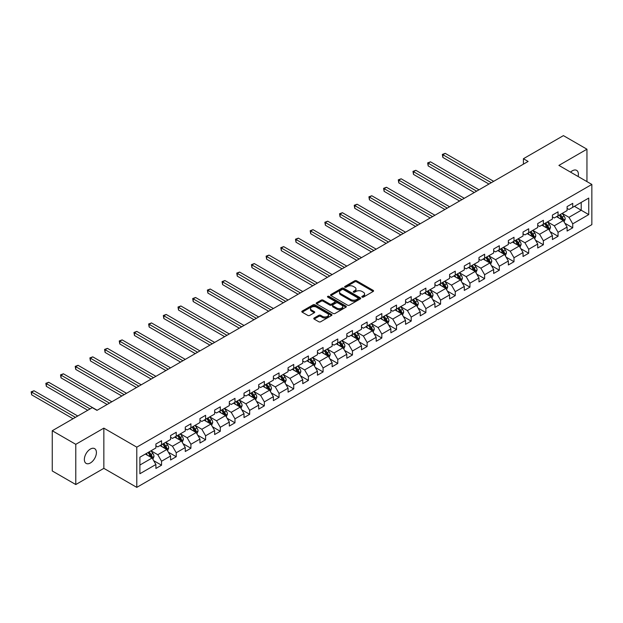 <?xml version="1.0" encoding="UTF-8"?>
<svg xmlns="http://www.w3.org/2000/svg" width="623" height="623" viewBox="0 0 623 623"><rect width="100%" height="100%" fill="white"/><g stroke="black" fill="none" stroke-linecap="round" stroke-linejoin="round"><path stroke-width="0.93" d="M362.088 297.116A0.911 0.53 0 0 0 363.38 297.116L373.2 291.447A1.308 0.755 0 0 0 373.582 290.91A1.308 0.755 0 0 0 373.2 290.38L356.566 280.778A1.308 0.755 0 0 0 354.721 280.778L344.901 286.44A0.911 0.53 0 0 0 346.193 287.187L347.463 286.455A4.182 2.414 0 0 1 353.381 286.455L354.767 287.258A4.182 2.414 0 0 1 355.99 288.963A4.182 2.414 0 0 1 354.767 290.668L353.498 291.408A0.911 0.53 0 0 0 354.791 292.148L356.06 291.416A4.182 2.414 0 0 1 361.971 291.416L363.357 292.218A4.182 2.414 0 0 1 364.58 293.924A4.182 2.414 0 0 1 363.357 295.629L362.088 296.369A0.911 0.53 0 0 0 362.088 297.116L362.088 296.369M90.382 462.975A8.52 4.922 120 0 0 95.95 455.468A8.52 4.922 120 0 0 94.641 448.638A8.52 4.922 120 0 0 90.382 449.058A8.52 4.922 120 0 0 84.814 456.566A8.52 4.922 120 0 0 86.122 463.395A8.52 4.922 120 0 0 90.382 462.975M578.113 176.504A8.52 4.922 120 0 0 576.625 170.367A8.52 4.922 120 0 0 572.366 170.788A8.52 4.922 120 0 0 570.567 172.143M314.156 318.01A1.308 0.755 0 0 0 313.774 318.548A1.308 0.755 0 0 0 314.156 319.077L318.82 321.772A1.308 0.755 0 0 0 320.666 321.772L331.568 315.479A1.308 0.755 0 0 0 331.958 314.942A1.308 0.755 0 0 0 331.568 314.413L314.942 304.811A1.308 0.755 0 0 0 313.089 304.811L302.186 311.103A1.308 0.755 0 0 0 301.805 311.64A1.308 0.755 0 0 0 302.186 312.17L307.824 315.425A1.308 0.755 0 0 0 309.67 315.425L314.342 312.73A1.308 0.755 0 0 0 314.724 312.193A1.308 0.755 0 0 0 314.342 311.664L311.547 310.052A3.497 2.017 0 0 1 310.519 308.626A3.497 2.017 0 0 1 312.676 306.757A3.497 2.017 0 0 1 316.484 307.194L327.433 313.517A3.497 2.017 0 0 1 328.461 314.942A3.497 2.017 0 0 1 326.304 316.811A3.497 2.017 0 0 1 322.496 316.375L320.666 315.316A1.308 0.755 0 0 0 318.82 315.316L314.156 318.01L314.156 319.077M103.846 428.133L75.788 444.331L52.254 430.742L52.254 470.965L75.788 484.546L103.846 468.356L136.787 487.373L136.787 447.158L103.846 428.133L103.846 468.356M586.952 181.605L586.952 149.209L558.901 165.407L591.85 184.431L136.787 447.158M586.952 149.209L563.418 135.627L523.413 158.725L523.413 164.161M52.254 430.742L92.266 407.644L96.97 410.362L528.117 161.443L523.413 158.725M347.556 305.184A1.308 0.755 0 0 0 349.402 305.184L360.312 298.884A1.308 0.755 0 0 0 360.694 298.355A1.308 0.755 0 0 0 360.312 297.817L343.678 288.215A1.308 0.755 0 0 0 341.832 288.215L330.922 294.515A1.308 0.755 0 0 0 330.54 295.045A1.308 0.755 0 0 0 330.922 295.582L347.556 305.184M328.103 297.311A0.911 0.53 0 0 1 329.03 297.436L329.03 296.353L345.944 306.119A1.308 0.755 0 0 1 346.326 306.648A1.308 0.755 0 0 1 345.944 307.186L335.034 313.478A1.308 0.755 0 0 1 333.188 313.478L316.554 303.876L321.227 301.197L321.227 300.115L316.554 302.809A1.308 0.755 0 0 0 316.173 303.339A1.308 0.755 0 0 0 316.554 303.876L316.554 302.809M321.227 301.197A1.308 0.755 0 0 1 323.072 301.197L323.072 300.115A1.308 0.755 0 0 0 321.227 300.115M323.072 300.115L329.816 304.008A1.308 0.755 0 0 0 331.662 304.008L334.761 302.217A1.308 0.755 0 0 0 335.143 301.688A1.308 0.755 0 0 0 334.761 301.15L327.737 297.101A0.911 0.53 0 0 1 329.03 296.353M136.787 487.373L591.85 224.646L591.85 184.431M153.686 460.662L161.552 465.202L161.552 461.23L170.585 456.013L170.585 459.984L176.231 456.721L176.231 452.757L185.272 447.54L185.272 451.504L190.918 448.241L190.918 444.277L199.96 439.059L199.96 443.023L205.606 439.768L205.606 435.796L214.639 430.579L214.639 434.55L220.293 431.287L220.293 427.316L229.326 422.098L229.326 426.07L234.972 422.807L234.972 418.843L244.014 413.625L244.014 417.589L249.659 414.326L249.659 410.362L258.701 405.145L258.701 409.109L264.347 405.853L264.347 401.882L273.38 396.664L273.38 400.636L279.034 397.373L279.034 393.401L288.067 388.191L288.067 392.155L293.721 388.892L293.721 384.928L302.755 379.711L302.755 383.675L308.401 380.419L308.401 376.448L317.442 371.23L317.442 375.202L323.088 371.939L323.088 367.967L332.129 362.75L332.129 366.721L337.775 363.458L337.775 359.494L346.809 354.277L346.809 358.241L352.462 354.978L352.462 351.014L361.496 345.796L361.496 349.76L367.142 346.505L367.142 342.533L376.183 337.316L376.183 341.287L381.829 338.024L381.829 334.053L390.87 328.835L390.87 332.807L396.516 329.544L396.516 325.58L405.55 320.362L405.55 324.326L411.203 321.063L411.203 317.099L420.237 311.882L420.237 315.845L425.883 312.59L425.883 308.619L434.924 303.401L434.924 307.373L440.57 304.11L440.57 300.138L449.611 294.92L449.611 298.892L455.257 295.629L455.257 291.665L464.291 286.448L464.291 290.411L469.944 287.148L469.944 283.185L478.978 277.967L478.978 281.931L484.624 278.676L484.624 274.704L493.665 269.486L493.665 273.458L499.311 270.195L499.311 266.223L508.352 261.006L508.352 264.977L513.998 261.715L513.998 257.751L523.032 252.533L523.032 256.497L528.686 253.234L528.686 249.27L537.719 244.052L537.719 248.016L543.373 244.761L543.373 240.79L552.406 235.572L552.406 239.544L558.052 236.281L558.052 232.309L567.094 227.091L567.094 231.063L572.739 227.8L572.739 223.836L588.743 214.592L588.743 198.075L581.212 202.42L581.212 210.247L588.743 214.592M161.552 465.202L155.898 468.465L155.898 464.493L139.895 473.737L139.895 457.212L155.898 447.968L155.898 444.004L161.552 440.741L161.552 444.713L170.585 439.495L170.585 435.524L176.231 432.269L176.231 436.232L185.272 431.015L185.272 427.051L190.918 423.788L190.918 427.752L199.96 422.534L199.96 418.57L205.606 415.307L205.606 419.279L214.639 414.061L214.639 410.09L220.293 406.827L220.293 410.798L229.326 405.581L229.326 401.609L234.972 398.354L234.972 402.318L244.014 397.1L244.014 393.136L249.659 389.873L249.659 393.837L258.701 388.62L258.701 384.656L264.347 381.393L264.347 385.364L273.38 380.147L273.38 376.175L279.034 372.912L279.034 376.884L288.067 371.666L288.067 367.695L293.721 364.439L293.721 368.403L302.755 363.186L302.755 359.222L308.401 355.959L308.401 359.923L317.442 354.705L317.442 350.741L323.088 347.478L323.088 351.45L332.129 346.232L332.129 342.261L337.775 338.998L337.775 342.969L346.809 337.752L346.809 333.78L352.462 330.525L352.462 334.489L361.496 329.271L361.496 325.307L367.142 322.044L367.142 326.008L376.183 320.79L376.183 316.827L381.829 313.564L381.829 317.535L390.87 312.318L390.87 308.346L396.516 305.083L396.516 309.055L405.55 303.837L405.55 299.865L411.203 296.61L411.203 300.574L420.237 295.357L420.237 291.393L425.883 288.13L425.883 292.094L434.924 286.876L434.924 282.912L440.57 279.649L440.57 283.621L449.611 278.403L449.611 274.432L455.257 271.169L455.257 275.14L464.291 269.923L464.291 265.959L469.944 262.696L469.944 266.66L478.978 261.442L478.978 257.478L484.624 254.215L484.624 258.187L493.665 252.969L493.665 248.998L499.311 245.735L499.311 249.706L508.352 244.489L508.352 240.517L513.998 237.262L513.998 241.226L523.032 236.008L523.032 232.044L528.686 228.781L528.686 232.745L537.719 227.527L537.719 223.564L543.373 220.301L543.373 224.272L552.406 219.055L552.406 215.083L558.052 211.82L558.052 215.792L567.094 210.574L567.094 206.602L572.739 203.347L572.739 207.311L588.743 198.075M160.041 445.577L166.824 449.495L157.783 454.712L151.007 450.795M155.898 445.795L157.783 446.886L161.552 444.713M157.783 454.712L161.552 461.23M166.824 449.495L170.585 456.013M174.728 437.105L181.503 441.014L172.47 446.232L165.687 442.322M170.585 437.323L172.47 438.405L176.231 436.232M172.47 446.232L176.231 452.757M181.503 441.014L185.272 447.54M189.415 428.624L196.19 432.533L187.157 437.751L180.374 433.842M185.272 428.842L187.157 429.925L190.918 427.752M187.157 437.751L190.918 444.277M196.19 432.533L199.96 439.059M204.103 420.143L210.878 424.061L201.836 429.278L195.061 425.361M199.96 420.361L201.836 421.452L205.606 419.279M201.836 429.278L205.606 435.796M210.878 424.061L214.639 430.579M218.782 411.663L225.565 415.58L216.524 420.798L209.749 416.88M214.639 411.881L216.524 412.971L220.293 410.798M216.524 420.798L220.293 427.316M225.565 415.58L229.326 422.098M233.469 403.19L240.244 407.099L231.211 412.317L224.436 408.408M229.326 403.408L231.211 404.491L234.972 402.318M231.211 412.317L234.972 418.843M240.244 407.099L244.014 413.625M248.156 394.709L254.932 398.619L245.898 403.836L239.115 399.927M244.014 394.927L245.898 396.01L249.659 393.837M245.898 403.836L249.659 410.362M254.932 398.619L258.701 405.145M262.844 386.229L269.619 390.146L260.578 395.364L253.802 391.446M258.701 386.447L260.578 387.537L264.347 385.364M260.578 395.364L264.347 401.882M269.619 390.146L273.38 396.664M277.523 377.756L284.306 381.665L275.265 386.883L268.49 382.966M273.38 377.966L275.265 379.057L279.034 376.884M275.265 386.883L279.034 393.401M284.306 381.665L288.067 388.191M292.21 369.275L298.985 373.185L289.952 378.402L283.177 374.493M288.067 369.494L289.952 370.576L293.721 368.403M289.952 378.402L293.721 384.928M298.985 373.185L302.755 379.711M306.898 360.795L313.673 364.712L304.639 369.93L297.856 366.013M302.755 361.013L304.639 362.103L308.401 359.923M304.639 369.93L308.401 376.448M313.673 364.712L317.442 371.23M321.585 352.314L328.36 356.231L319.326 361.449L312.544 357.532M317.442 352.532L319.326 353.623L323.088 351.45M319.326 361.449L323.088 367.967M328.36 356.231L332.129 362.75M336.264 343.841L343.047 347.751L334.006 352.968L327.231 349.059M332.129 344.052L334.006 345.142L337.775 342.969M334.006 352.968L337.775 359.494M343.047 347.751L346.809 354.277M350.951 335.361L357.734 339.27L348.693 344.488L341.918 340.579M346.809 335.579L348.693 336.661L352.462 334.489M348.693 344.488L352.462 351.014M357.734 339.27L361.496 345.796M365.639 326.88L372.414 330.797L363.38 336.015L356.597 332.098M361.496 327.098L363.38 328.189L367.142 326.008M363.38 336.015L367.142 342.533M372.414 330.797L376.183 337.316M380.326 318.4L387.101 322.317L378.068 327.534L371.285 323.617M376.183 318.618L378.068 319.708L381.829 317.535M378.068 327.534L381.829 334.053M387.101 322.317L390.87 328.835M395.005 309.927L401.788 313.836L392.747 319.054L385.972 315.145M390.87 310.145L392.747 311.227L396.516 309.055M392.747 319.054L396.516 325.58M401.788 313.836L405.55 320.362M409.693 301.446L416.476 305.356L407.434 310.573L400.659 306.664M405.55 301.664L407.434 302.747L411.203 300.574M407.434 310.573L411.203 317.099M416.476 305.356L420.237 311.882M424.38 292.966L431.155 296.883L422.121 302.1L415.346 298.183M420.237 293.184L422.121 294.274L425.883 292.094M422.121 302.1L425.883 308.619M431.155 296.883L434.924 303.401M439.067 284.485L445.842 288.402L436.809 293.62L430.026 289.703M434.924 284.703L436.809 285.793L440.57 283.621M436.809 293.62L440.57 300.138M445.842 288.402L449.611 294.92M453.754 276.012L460.529 279.922L451.488 285.139L444.713 281.23M449.611 276.23L451.488 277.313L455.257 275.14M451.488 285.139L455.257 291.665M460.529 279.922L464.291 286.448M468.434 267.532L475.217 271.441L466.175 276.659L459.4 272.749M464.291 267.75L466.175 268.832L469.944 266.66M466.175 276.659L469.944 283.185M475.217 271.441L478.978 277.967M483.121 259.051L489.896 262.968L480.863 268.186L474.087 264.269M478.978 259.269L480.863 260.359L484.624 258.187M480.863 268.186L484.624 274.704M489.896 262.968L493.665 269.486M497.808 250.571L504.583 254.488L495.55 259.705L488.767 255.788M493.665 250.789L495.55 251.879L499.311 249.706M495.55 259.705L499.311 266.223M504.583 254.488L508.352 261.006M512.495 242.098L519.27 246.007L510.229 251.225L503.454 247.315M508.352 242.316L510.229 243.398L513.998 241.226M510.229 251.225L513.998 257.751M519.27 246.007L523.032 252.533M527.175 233.617L533.958 237.527L524.916 242.744L518.141 238.835M523.032 233.835L524.916 234.918L528.686 232.745M524.916 242.744L528.686 249.27M533.958 237.527L537.719 244.052M541.862 225.137L548.637 229.054L539.604 234.271L532.829 230.354M537.719 225.355L539.604 226.445L543.373 224.272M539.604 234.271L543.373 240.79M548.637 229.054L552.406 235.572M556.549 216.656L563.324 220.573L554.291 225.791L547.508 221.874M552.406 216.874L554.291 217.964L558.052 215.792M554.291 225.791L558.052 232.309M563.324 220.573L567.094 227.091M574.437 206.33L581.212 210.247L568.978 217.31L562.195 213.401M567.094 208.401L568.978 209.484L572.739 207.311M568.978 217.31L572.739 223.836M75.788 444.331L75.788 484.546M139.895 465.038L152.137 457.975L145.354 454.058M152.137 457.975L155.898 464.493M564.882 223.26L572.739 227.8M550.195 231.74L558.052 236.281M535.507 240.221L543.373 244.761M520.82 248.702L528.686 253.234M506.141 257.174L513.998 261.715M491.454 265.655L499.311 270.195M476.766 274.136L484.624 278.676M462.079 282.616L469.944 287.148M447.4 291.089L455.257 295.629M432.712 299.57L440.57 304.11M418.025 308.05L425.883 312.59M403.338 316.531L411.203 321.063M388.659 325.004L396.516 329.544M373.971 333.484L381.829 338.024M359.284 341.965L367.142 346.505M344.597 350.445L352.462 354.978M329.91 358.918L337.775 363.458M315.23 367.399L323.088 371.939M300.543 375.879L308.401 380.419M285.856 384.352L293.721 388.892M271.169 392.833L279.034 397.373M256.489 401.313L264.347 405.853M241.802 409.794L249.659 414.326M227.115 418.267L234.972 422.807M212.427 426.747L220.293 431.287M197.748 435.228L205.606 439.768M183.061 443.708L190.918 448.241M168.374 452.181L176.231 456.721M362.454 297.241L363.357 296.719A4.182 2.414 0 0 0 364.58 295.014L364.58 293.924M355.99 288.963L355.99 290.053A4.182 2.414 0 0 1 354.767 291.759L353.856 292.28M373.185 291.455L356.566 281.861A1.308 0.755 0 0 0 354.721 281.861L345.267 287.32M360.289 298.9L343.678 289.306A1.308 0.755 0 0 0 341.832 289.306L330.945 295.59L330.922 294.515M357.999 298.729A0.911 0.53 0 0 0 357.999 297.981L343.398 289.547A0.911 0.53 0 0 0 342.105 289.547L340.765 290.326A4.182 2.414 0 0 0 339.543 292.031A4.182 2.414 0 0 0 340.765 293.737L350.749 299.499A4.182 2.414 0 0 0 356.66 299.499L357.999 298.729L357.999 299.811A0.911 0.53 0 0 0 358.264 299.437L358.264 298.355M339.543 292.031L339.543 293.122A4.182 2.414 0 0 0 340.765 294.827L340.765 293.737M357.999 299.811L356.66 300.59A4.182 2.414 0 0 1 350.749 300.59L340.765 294.827M323.072 301.197L329.816 305.099A1.308 0.755 0 0 0 331.662 305.099L334.761 303.308A1.308 0.755 0 0 0 335.143 302.778L335.143 301.688M329.03 297.436L345.921 307.194M336.817 308.05A3.497 2.017 0 0 0 340.625 308.486A3.497 2.017 0 0 0 342.782 306.625A3.497 2.017 0 0 0 341.762 305.192L337.9 302.965A1.308 0.755 0 0 0 336.054 302.965L332.955 304.756A1.308 0.755 0 0 0 332.573 305.286A1.308 0.755 0 0 0 332.955 305.823L336.817 308.05L336.817 309.133A3.497 2.017 0 0 0 340.625 309.576A3.497 2.017 0 0 0 342.782 307.707L342.782 306.625M332.573 305.286L332.573 306.376A1.308 0.755 0 0 0 332.955 306.905L332.955 305.823M336.817 309.133L332.955 306.905M328.461 314.942L328.461 316.032A3.497 2.017 0 0 1 326.304 317.894A3.497 2.017 0 0 1 322.496 317.457L320.666 316.406A1.308 0.755 0 0 0 318.82 316.406L314.171 319.085M310.519 308.626L310.519 309.709A3.497 2.017 0 0 0 311.547 311.134L311.547 310.052M314.319 312.738L311.547 311.134M331.568 314.413L331.568 315.479L314.942 305.893A1.308 0.755 0 0 0 313.089 305.893L302.202 312.178L302.186 311.103M564.072 221.858L565.193 219.039A3.528 2.04 -120 0 0 564.064 216.033L562.117 213.44M558.738 217.925L557.414 216.158M493.665 181.332L445.211 153.359L442.86 154.714L442.86 157.432L488.954 184.05M559.205 215.13L561.144 217.723A3.528 2.04 60 0 1 562.156 219.841L563.285 219.187A3.528 2.04 -120 0 0 562.273 217.069L560.334 214.476M559.446 214.982L561.603 217.863A1.799 1.036 60 0 1 561.93 218.408L563.285 219.187M442.86 157.432L442.338 154.418L491.313 182.695M442.338 154.418L445.211 153.359M549.385 230.339L550.506 227.52A3.528 2.04 -120 0 0 549.377 224.514L547.438 221.92M544.05 226.398L542.726 224.638M478.978 189.813L430.524 161.84L428.172 163.195L428.172 165.913L474.274 192.53M544.518 223.602L546.457 226.196A3.528 2.04 60 0 1 547.469 228.322L548.598 227.668A3.528 2.04 -120 0 0 547.594 225.549L545.647 222.956M544.767 223.462L546.916 226.344A1.799 1.036 60 0 1 547.243 226.889L548.598 227.668M428.172 165.913L427.658 162.899L476.626 191.168M427.658 162.899L430.524 161.84M534.698 238.819L535.819 236A3.528 2.04 -120 0 0 534.69 232.994L532.751 230.401M529.363 234.879L528.047 233.119M464.291 198.293L415.845 170.313L413.485 171.675L413.485 174.393L459.587 201.011M529.83 232.083L531.777 234.676A3.528 2.04 60 0 1 532.782 236.802L533.911 236.148A3.528 2.04 -120 0 0 532.906 234.022L530.96 231.429M530.08 231.943L532.237 234.816A1.799 1.036 60 0 1 532.564 235.369L533.911 236.148M413.485 174.393L412.971 171.38L461.939 199.648M412.971 171.38L415.845 170.313M520.01 247.3L521.132 244.473A3.528 2.04 -120 0 0 520.01 241.475L518.063 238.882M514.676 243.359L513.36 241.599M449.611 206.766L401.157 178.793L398.806 180.156L398.806 182.874L444.9 209.484M515.143 240.564L517.09 243.157A3.528 2.04 60 0 1 518.102 245.275L519.232 244.629A3.528 2.04 -120 0 0 518.219 242.503L516.28 239.91M515.392 240.423L517.549 243.297A1.799 1.036 60 0 1 517.877 243.842L519.232 244.629M398.806 182.874L398.284 179.852L447.252 208.129M398.284 179.852L401.157 178.793M505.331 255.773L506.444 252.954A3.528 2.04 -120 0 0 505.323 249.948L503.376 247.354M499.989 251.832L498.673 250.072M434.924 215.246L386.47 187.274L384.118 188.629L384.118 191.347L430.213 217.964M500.464 249.044L502.403 251.637A3.528 2.04 60 0 1 503.415 253.756L504.544 253.102A3.528 2.04 -120 0 0 503.532 250.983L501.593 248.39M500.705 248.896L502.862 251.778A1.799 1.036 60 0 1 503.189 252.323L504.544 253.102M384.118 191.347L383.597 188.333L432.572 216.609M383.597 188.333L386.47 187.274M490.644 264.253L491.765 261.434A3.528 2.04 -120 0 0 490.636 258.428L488.697 255.835M485.309 260.313L483.985 258.553M420.237 223.727L371.783 195.754L369.431 197.109L369.431 199.827L415.533 226.445M485.776 257.517L487.716 260.11A3.528 2.04 60 0 1 488.728 262.236L489.857 261.582A3.528 2.04 -120 0 0 488.845 259.464L486.906 256.871M486.018 257.377L488.175 260.258A1.799 1.036 60 0 1 488.502 260.803L489.857 261.582M369.431 199.827L368.917 196.813L417.885 225.082M368.917 196.813L371.783 195.754M475.956 272.734L477.078 269.915A3.528 2.04 -120 0 0 475.949 266.909L474.01 264.316M470.622 268.793L469.298 267.033M405.55 232.208L357.104 204.227L354.744 205.59L354.744 208.308L400.846 234.918M471.089 265.998L473.036 268.591A3.528 2.04 60 0 1 474.041 270.717L475.17 270.063A3.528 2.04 -120 0 0 474.165 267.937L472.218 265.343M471.338 265.857L473.496 268.731A1.799 1.036 60 0 1 473.815 269.276L475.17 270.063M354.744 208.308L354.23 205.286L403.198 233.563M354.23 205.286L357.104 204.227M461.269 281.214L462.391 278.388A3.528 2.04 -120 0 0 461.269 275.389L459.322 272.796M455.935 277.274L454.619 275.506M390.87 240.68L342.416 212.708L340.065 214.071L340.065 216.788L386.159 243.398M456.402 274.478L458.349 277.071A3.528 2.04 60 0 1 459.361 279.19L460.49 278.543A3.528 2.04 -120 0 0 459.478 276.417L457.531 273.824M456.651 274.338L458.808 277.212A1.799 1.036 60 0 1 459.135 277.757L460.49 278.543M340.065 216.788L339.543 213.767L388.511 242.043M339.543 213.767L342.416 212.708M446.59 289.687L447.703 286.868A3.528 2.04 -120 0 0 446.582 283.862L444.635 281.269M441.248 285.747L439.931 283.987M376.183 249.161L327.729 221.188L325.377 222.543L325.377 225.261L371.472 251.879M441.723 282.959L443.662 285.552A3.528 2.04 60 0 1 444.674 287.67L445.803 287.016A3.528 2.04 -120 0 0 444.791 284.898L442.852 282.305M441.964 282.811L444.121 285.692A1.799 1.036 60 0 1 444.448 286.237L445.803 287.016M325.377 225.261L324.856 222.247L373.831 250.516M324.856 222.247L327.729 221.188M431.903 298.168L433.024 295.349A3.528 2.04 -120 0 0 431.895 292.343L429.956 289.75M426.568 294.227L425.244 292.467M361.496 257.642L313.042 229.669L310.69 231.024L310.69 233.742L356.792 260.359M427.035 291.432L428.974 294.025A3.528 2.04 60 0 1 429.987 296.151L431.116 295.497A3.528 2.04 -120 0 0 430.104 293.378L428.165 290.785M427.277 291.291L429.434 294.173A1.799 1.036 60 0 1 429.761 294.718L431.116 295.497M310.69 233.742L310.176 230.728L359.144 258.997M310.176 230.728L313.042 229.669M417.215 306.648L418.337 303.829A3.528 2.04 -120 0 0 417.208 300.823L415.268 298.23M411.881 302.708L410.557 300.948M346.809 266.114L298.355 238.142L296.003 239.505L296.003 242.222L342.105 268.832M412.348 299.912L414.295 302.505A3.528 2.04 60 0 1 415.3 304.631L416.429 303.977A3.528 2.04 -120 0 0 415.424 301.851L413.477 299.258M412.597 299.772L414.747 302.646A1.799 1.036 60 0 1 415.074 303.191L416.429 303.977M296.003 242.222L295.489 239.201L344.457 267.477M295.489 239.201L298.355 238.142M402.528 315.129L403.649 312.302A3.528 2.04 -120 0 0 402.528 309.304L400.581 306.703M397.194 311.189L395.878 309.421M332.121 274.595L283.675 246.622L281.323 247.985L281.323 250.703L327.418 277.313M397.661 308.393L399.608 310.986A3.528 2.04 60 0 1 400.62 313.104L401.749 312.458A3.528 2.04 -120 0 0 400.737 310.332L398.79 307.739M397.91 308.253L400.067 311.126A1.799 1.036 60 0 1 400.394 311.671L401.749 312.458M281.323 250.703L280.802 247.681L329.769 275.958M280.802 247.681L283.675 246.622M387.849 323.602L388.962 320.783A3.528 2.04 -120 0 0 387.841 317.777L385.894 315.183M382.506 319.661L381.19 317.901M317.442 283.076L268.988 255.103L266.636 256.458L266.636 259.176L312.73 285.793M382.981 316.873L384.921 319.467A3.528 2.04 60 0 1 385.933 321.585L387.062 320.931A3.528 2.04 -120 0 0 386.05 318.812L384.111 316.219M383.223 316.725L385.38 319.607A1.799 1.036 60 0 1 385.707 320.152L387.062 320.931M266.636 259.176L266.114 256.162L315.09 284.431M266.114 256.162L268.988 255.103M373.161 332.082L374.283 329.263A3.528 2.04 -120 0 0 373.154 326.257L371.215 323.664M367.827 328.142L366.503 326.382M302.755 291.556L254.301 263.584L251.949 264.939L251.949 267.656L298.051 294.274M368.294 325.346L370.233 327.939A3.528 2.04 60 0 1 371.246 330.065L372.375 329.411A3.528 2.04 -120 0 0 371.363 327.293L369.423 324.7M368.536 325.206L370.693 328.087A1.799 1.036 60 0 1 371.02 328.633L372.375 329.411M251.949 267.656L251.427 264.643L300.403 292.911M251.427 264.643L254.301 263.584M358.474 340.563L359.596 337.736A3.528 2.04 -120 0 0 358.466 334.738L356.527 332.145M353.14 336.622L351.816 334.863M288.067 300.029L239.614 272.056L237.262 273.419L237.262 276.137L283.364 302.747M353.607 333.827L355.554 336.42A3.528 2.04 60 0 1 356.558 338.546L357.688 337.892A3.528 2.04 -120 0 0 356.683 335.766L354.736 333.173M353.856 333.687L356.006 336.56A1.799 1.036 60 0 1 356.333 337.105L357.688 337.892M237.262 276.137L236.748 273.115L285.716 301.392M236.748 273.115L239.614 272.056M343.787 349.036L344.908 346.217A3.528 2.04 -120 0 0 343.779 343.211L341.84 340.617M338.453 345.103L337.136 343.335M273.38 308.51L224.934 280.537L222.575 281.9L222.575 284.61L268.677 311.227M338.92 342.307L340.867 344.901A3.528 2.04 60 0 1 341.871 347.019L343 346.372A3.528 2.04 -120 0 0 341.996 344.246L340.049 341.653M339.169 342.167L341.326 345.041A1.799 1.036 60 0 1 341.653 345.586L343 346.372M222.575 284.61L222.061 281.596L271.028 309.872M222.061 281.596L224.934 280.537M329.108 357.516L330.221 354.697A3.528 2.04 -120 0 0 329.1 351.691L327.153 349.098M323.765 353.576L322.449 351.816M258.701 316.99L210.247 289.017L207.895 290.373L207.895 293.09L253.989 319.708M324.233 350.78L326.179 353.381A3.528 2.04 60 0 1 327.192 355.499L328.321 354.845A3.528 2.04 -120 0 0 327.309 352.727L325.37 350.134M324.482 350.64L326.639 353.521A1.799 1.036 60 0 1 326.966 354.066L328.321 354.845M207.895 293.09L207.373 290.077L256.341 318.345M207.373 290.077L210.247 289.017M314.42 365.997L315.542 363.178A3.528 2.04 -120 0 0 314.413 360.172L312.466 357.579M309.086 362.056L307.762 360.296M244.014 325.471L195.56 297.498L193.208 298.853L193.208 301.571L239.302 328.189M309.553 359.261L311.492 361.854A3.528 2.04 60 0 1 312.505 363.98L313.634 363.326A3.528 2.04 -120 0 0 312.621 361.208L310.682 358.607M309.795 359.121L311.952 361.994A1.799 1.036 60 0 1 312.279 362.547L313.634 363.326M193.208 301.571L192.686 298.557L241.662 326.826M192.686 298.557L195.56 297.498M299.733 374.478L300.854 371.651A3.528 2.04 -120 0 0 299.725 368.652L297.786 366.059M294.399 370.537L293.075 368.777M229.326 333.944L180.872 305.971L178.521 307.334L178.521 310.052L224.623 336.661M294.866 367.741L296.805 370.335A3.528 2.04 60 0 1 297.817 372.453L298.947 371.806A3.528 2.04 -120 0 0 297.942 369.68L295.995 367.087M295.115 367.601L297.264 370.475A1.799 1.036 60 0 1 297.592 371.02L298.947 371.806M178.521 310.052L178.007 307.03L226.974 335.306M178.007 307.03L180.872 305.971M285.046 382.95L286.167 380.131A3.528 2.04 -120 0 0 285.038 377.125L283.099 374.532M279.711 379.018L278.395 377.25M214.639 342.424L166.193 314.451L163.833 315.806L163.833 318.524L209.935 345.142M280.179 376.222L282.126 378.815A3.528 2.04 60 0 1 283.13 380.933L284.259 380.279A3.528 2.04 -120 0 0 283.255 378.161L281.308 375.568M280.428 376.074L282.585 378.955A1.799 1.036 60 0 1 282.904 379.5L284.259 380.279M163.833 318.524L163.319 315.511L212.287 343.787M163.319 315.511L166.193 314.451M270.359 391.431L271.48 388.612A3.528 2.04 -120 0 0 270.359 385.606L268.412 383.013M265.024 387.49L263.708 385.73M199.96 350.905L151.506 322.932L149.154 324.287L149.154 327.005L195.248 353.623M265.491 384.695L267.438 387.288A3.528 2.04 60 0 1 268.451 389.414L269.58 388.76A3.528 2.04 -120 0 0 268.568 386.642L266.621 384.048M265.741 384.555L267.898 387.436A1.799 1.036 60 0 1 268.225 387.981L269.58 388.76M149.154 327.005L148.632 323.991L197.6 352.26M148.632 323.991L151.506 322.932M255.679 399.911L256.793 397.092A3.528 2.04 -120 0 0 255.671 394.086L253.725 391.493M250.337 395.971L249.021 394.211M185.272 359.385L136.819 331.405L134.467 332.768L134.467 335.486L180.561 362.103M250.812 393.175L252.751 395.769A3.528 2.04 60 0 1 253.763 397.895L254.893 397.24A3.528 2.04 -120 0 0 253.88 395.114L251.941 392.521M251.053 393.035L253.211 395.909A1.799 1.036 60 0 1 253.538 396.462L254.893 397.24M134.467 335.486L133.945 332.472L182.921 360.74M133.945 332.472L136.819 331.405M240.992 408.392L242.113 405.565A3.528 2.04 -120 0 0 240.984 402.567L239.045 399.974M235.658 404.452L234.334 402.692M170.585 367.858L122.131 339.885L119.78 341.248L119.78 343.966L165.882 370.576M236.125 401.656L238.064 404.249A3.528 2.04 60 0 1 239.076 406.367L240.205 405.721A3.528 2.04 -120 0 0 239.193 403.595L237.254 401.002M236.366 401.516L238.523 404.389A1.799 1.036 60 0 1 238.85 404.934L240.205 405.721M119.78 343.966L119.266 340.945L168.233 369.221M119.266 340.945L122.131 339.885M226.305 416.865L227.426 414.046A3.528 2.04 -120 0 0 226.297 411.04L224.358 408.447M220.97 412.924L219.646 411.164M155.898 376.339L107.452 348.366L105.092 349.721L105.092 352.439L151.194 379.057M221.438 410.136L223.384 412.73A3.528 2.04 60 0 1 224.389 414.848L225.518 414.194A3.528 2.04 -120 0 0 224.514 412.076L222.567 409.482M221.687 409.989L223.836 412.87A1.799 1.036 60 0 1 224.163 413.415L225.518 414.194M105.092 352.439L104.578 349.425L153.546 377.702M104.578 349.425L107.452 348.366M211.618 425.345L212.739 422.526A3.528 2.04 -120 0 0 211.618 419.52L209.671 416.927M206.283 421.405L204.967 419.645M141.219 384.819L92.765 356.847L90.413 358.202L90.413 360.919L136.507 387.537M206.75 418.609L208.697 421.203A3.528 2.04 60 0 1 209.71 423.329L210.839 422.674A3.528 2.04 -120 0 0 209.826 420.556L207.88 417.963M207 418.469L209.157 421.35A1.799 1.036 60 0 1 209.484 421.896L210.839 422.674M90.413 360.919L89.891 357.906L138.859 386.174M89.891 357.906L92.765 356.847M196.938 433.826L198.052 431.007A3.528 2.04 -120 0 0 196.93 428.001L194.983 425.408M191.596 429.886L190.28 428.126M126.531 393.3L78.077 365.319L75.726 366.682L75.726 369.4L121.82 396.01M192.071 427.09L194.01 429.683A3.528 2.04 60 0 1 195.022 431.809L196.152 431.155A3.528 2.04 -120 0 0 195.139 429.029L193.2 426.436M192.312 426.95L194.469 429.823A1.799 1.036 60 0 1 194.797 430.368L196.152 431.155M75.726 369.4L75.204 366.379L124.179 394.655M75.204 366.379L78.077 365.319M182.251 442.307L183.372 439.48A3.528 2.04 -120 0 0 182.243 436.482L180.304 433.888M176.916 438.366L175.593 436.598M111.844 401.773L63.39 373.8L61.038 375.163L61.038 377.881L107.14 404.491M177.384 435.57L179.323 438.164A3.528 2.04 60 0 1 180.335 440.282L181.464 439.636A3.528 2.04 -120 0 0 180.452 437.51L178.513 434.916M177.625 435.43L179.782 438.304A1.799 1.036 60 0 1 180.109 438.849L181.464 439.636M61.038 377.881L60.524 374.859L109.492 403.136M60.524 374.859L63.39 373.8M167.564 450.779L168.685 447.96A3.528 2.04 -120 0 0 167.556 444.954L165.617 442.361M162.229 446.839L160.905 445.079M97.157 410.253L48.703 382.281L46.351 383.636L46.351 386.353L87.742 410.253M162.696 444.051L164.643 446.644A3.528 2.04 60 0 1 165.648 448.762L166.777 448.108A3.528 2.04 -120 0 0 165.773 445.99L163.826 443.397M162.946 443.903L165.095 446.784A1.799 1.036 60 0 1 165.422 447.33L166.777 448.108M46.351 386.353L45.837 383.34L90.101 408.898M45.837 383.34L48.703 382.281M152.876 459.26L153.998 456.441A3.528 2.04 -120 0 0 152.876 453.435L150.93 450.842M147.542 455.32L146.226 453.56M77.766 416.016L34.024 390.761L31.664 392.116L31.664 394.834L73.062 418.734M148.009 452.524L149.956 455.117A3.528 2.04 60 0 1 150.961 457.243L152.098 456.589A3.528 2.04 -120 0 0 151.085 454.471L149.138 451.877M148.258 452.384L150.416 455.265A1.799 1.036 60 0 1 150.743 455.81L152.098 456.589M31.664 394.834L31.15 391.82L75.414 417.371M31.15 391.82L34.024 390.761M363.357 296.719L363.357 295.629M353.498 292.148L353.498 291.408M354.767 291.759L354.767 290.668M344.901 287.187L344.901 286.44M354.721 281.861L354.721 280.778M356.566 281.861L356.566 280.778M373.2 291.447L373.2 290.38M341.832 289.306L341.832 288.215M343.678 289.306L343.678 288.215M360.312 298.884L360.312 297.817M350.749 300.59L350.749 299.499M356.66 300.59L356.66 299.499M329.816 305.099L329.816 304.008M331.662 305.099L331.662 304.008M334.761 303.308L334.761 302.217M345.944 307.186L345.944 306.119M318.82 316.406L318.82 315.316M320.666 316.406L320.666 315.316M322.496 317.457L322.496 316.375M314.342 312.73L314.342 311.664M313.089 305.893L313.089 304.811M314.942 305.893L314.942 304.811M562.982 220.371L565.17 219.109M562.273 217.069L564.064 216.033M559.765 218.517L561.144 217.723M548.295 228.851L550.483 227.59M547.594 225.549L549.377 224.514M545.078 226.998L546.457 226.196M533.607 237.332L535.796 236.062M532.906 234.022L534.69 232.994M530.399 235.478L531.777 234.676M518.92 245.805L521.108 244.543M518.219 242.503L520.01 241.475M515.712 243.951L517.09 243.157M504.233 254.285L506.429 253.024M503.532 250.983L505.323 249.948M501.024 252.432L502.403 251.637M489.553 262.766L491.742 261.504M488.845 259.464L490.636 258.428M486.337 260.912L487.716 260.11M474.866 271.246L477.054 269.977M474.165 267.937L475.949 266.909M471.65 269.385L473.036 268.591M460.179 279.719L462.367 278.458M459.478 276.417L461.269 275.389M456.971 277.866L458.349 277.071M445.492 288.2L447.68 286.938M444.791 284.898L446.582 283.862M442.283 286.346L443.662 285.552M430.812 296.68L433.001 295.419M430.104 293.378L431.895 292.343M427.596 294.827L428.974 294.025M416.125 305.161L418.313 303.892M415.424 301.851L417.208 300.823M412.909 303.3L414.295 302.505M401.438 313.634L403.626 312.372M400.737 310.332L402.528 309.304M398.229 311.78L399.608 310.986M386.751 322.114L388.939 320.853M386.05 318.812L387.841 317.777M383.542 320.261L384.921 319.467M372.071 330.595L374.259 329.333M371.363 327.293L373.154 326.257M368.855 328.742L370.233 327.939M357.384 339.068L359.572 337.806M356.683 335.766L358.466 334.738M354.168 337.214L355.554 336.42M342.697 347.548L344.885 346.287M341.996 344.246L343.779 343.211M339.488 345.695L340.867 344.901M328.01 356.029L330.198 354.767M327.309 352.727L329.1 351.691M324.801 354.176L326.179 353.381M313.33 364.51L315.518 363.24M312.621 361.208L314.413 360.172M310.114 362.656L311.492 361.854M298.643 372.982L300.831 371.721M297.942 369.68L299.725 368.652M295.427 371.129L296.805 370.335M283.956 381.463L286.144 380.201M283.255 378.161L285.038 377.125M280.747 379.609L282.126 378.815M269.268 389.943L271.457 388.682M268.568 386.642L270.359 385.606M266.06 388.09L267.438 387.288M254.581 398.424L256.769 397.155M253.88 395.114L255.671 394.086M251.373 396.571L252.751 395.769M239.902 406.897L242.09 405.635M239.193 403.595L240.984 402.567M236.685 405.043L238.064 404.249M225.215 415.377L227.403 414.116M224.514 412.076L226.297 411.04M221.998 413.524L223.384 412.73M210.527 423.858L212.716 422.596M209.826 420.556L211.618 419.52M207.319 422.005L208.697 421.203M195.84 432.339L198.028 431.069M195.139 429.029L196.93 428.001M192.632 430.477L194.01 429.683M181.161 440.811L183.349 439.55M180.452 437.51L182.243 436.482M177.944 438.958L179.323 438.164M166.473 449.292L168.662 448.03M165.773 445.99L167.556 444.954M163.257 447.439L164.643 446.644M151.786 457.773L153.974 456.511M151.085 454.471L152.876 453.435M148.578 455.919L149.956 455.117"/></g></svg>
